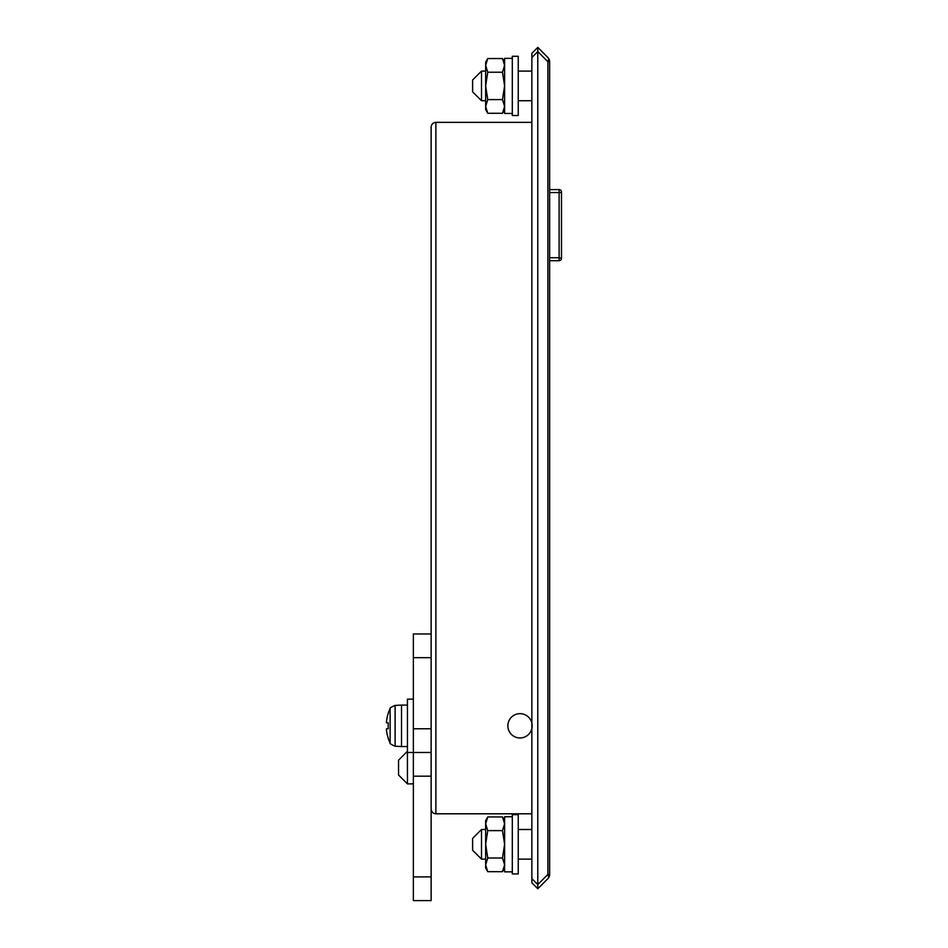 <?xml version="1.0" encoding="UTF-8"?>
<svg xmlns="http://www.w3.org/2000/svg" width="948" height="948" viewBox="0 0 948 948"><rect width="100%" height="100%" fill="white"/><g stroke="black" fill="none" stroke-linecap="round" stroke-linejoin="round"><path stroke-width="1.42" d="M481.501 100.725L472.614 91.838L472.614 79.987L481.501 71.1L481.501 100.725L485.649 100.725M481.501 859.125L472.614 850.238L472.614 838.388L481.501 829.5L481.501 859.125L485.649 859.125M547.897 878.63A5.925 3.425 -135 0 0 547.897 874.447L547.897 61.703A5.925 3.425 -45 0 0 547.897 57.52A5.925 5.925 0 0 1 549.639 61.703L549.639 874.447A5.925 5.925 0 0 1 547.897 878.63L537.789 888.75L531.864 882.825L531.864 728.479A12.146 12.146 0 0 0 518.674 713.737A12.146 12.146 0 0 0 518.674 737.888A12.146 12.146 0 0 0 531.864 728.479L531.864 53.325L537.789 47.4L547.897 57.52L537.789 47.4L531.864 53.325M413.364 876.9L431.139 876.9L431.139 900.6L413.364 900.6L413.364 633.975L431.139 633.975L431.139 127.091C431.435 124.235 433.023 122.648 435.879 122.351L531.864 122.351M537.789 888.75L537.789 51.595L531.864 57.52M537.789 47.4L537.789 51.595L547.897 61.703L549.639 61.703A5.925 5.925 0 0 0 547.897 57.52A5.925 5.925 0 0 1 549.639 61.703M431.139 127.091C431.435 124.235 433.023 122.648 435.879 122.351L435.879 813.799C433.023 813.503 431.435 811.915 431.139 809.059C431.435 811.915 433.023 813.503 435.879 813.799L531.864 813.799M549.639 189.6L559.119 189.6A2.37 2.37 0 0 1 561.489 191.97L561.489 191.97M549.639 257.738L559.119 257.738L559.119 192.562L561.489 192.562L561.489 258.33A2.37 2.37 0 0 1 559.119 260.7L549.639 260.7M561.489 258.33L559.119 257.738L559.119 260.7M413.364 728.775L431.139 728.775L431.139 752.475L407.439 752.475L407.439 783.878L398.551 774.99L398.551 760.178L407.439 751.29M518.236 873.938L518.236 814.688L512.311 814.688L512.311 873.938L518.236 873.938M518.236 115.538L518.236 56.288L512.311 56.288L512.311 115.538L518.236 115.538M512.311 816.761L504.609 816.761L504.609 871.864L512.311 871.864M512.311 58.361L504.609 58.361L504.609 113.464L512.311 113.464M487.758 871.674L485.649 868.013L485.649 820.613L487.758 816.951L485.649 823.788L487.758 830.626L485.649 844.312L487.758 857.999L485.649 864.837L487.758 871.674L502.487 871.674L504.609 864.837L502.487 857.999L487.758 857.999M502.487 857.999L504.609 844.312L502.487 830.626L504.609 823.788L502.487 816.951L487.758 816.951M502.487 830.626L487.758 830.626M487.758 113.274L485.649 109.613L485.649 62.213L487.758 58.551L485.649 65.388L487.758 72.226L485.649 85.913L487.758 99.599L485.649 106.437L487.758 113.274L502.487 113.274L504.609 106.437L502.487 99.599L487.758 99.599M502.487 99.599L504.609 85.913L502.487 72.226L504.609 65.388L502.487 58.551L487.758 58.551M502.487 72.226L487.758 72.226M531.864 723.146A12.146 12.146 0 0 0 507.867 725.812A12.146 12.146 0 0 0 531.864 728.479M431.139 633.975L431.139 657.675L413.364 657.675M431.139 728.775L431.139 657.675M431.139 752.475L431.139 776.175L413.364 776.175M431.139 876.9L431.139 776.175M388.17 738.255L388.17 738.255A38.513 38.513 0 0 0 390.126 742.936L390.126 708.689C389.486 708.192 391.157 707.09 395.115 705.407L395.115 746.218L401.514 746.55L401.514 705.075L407.439 705.075M390.126 708.689A38.513 38.513 0 0 0 388.17 713.37L388.277 713.417A38.394 38.394 0 0 0 386.511 721.072L386.511 722.85L388.277 722.85A38.169 34.164 90 0 0 388.277 728.775L386.511 728.775L386.511 730.553A38.394 38.394 0 0 0 388.277 738.208A38.394 38.394 0 0 1 386.511 730.553M388.277 728.775L386.511 728.775L388.277 728.775A38.169 34.164 90 0 1 388.277 722.85L386.511 722.85L388.277 722.85M388.17 713.37L388.277 713.417A38.394 38.394 0 0 0 386.511 721.072M401.514 746.55L407.439 746.55M407.439 752.475L407.439 699.15L413.364 699.15M531.864 878.63L537.789 884.555L547.897 874.447L549.639 874.447M559.119 189.6L559.119 192.562L549.639 192.562M518.236 859.125L531.864 859.125M518.236 100.725L531.864 100.725M481.501 71.1L485.649 71.1M518.236 71.1L531.864 71.1M481.501 829.5L485.649 829.5M518.236 829.5L531.864 829.5M407.439 783.878L413.364 783.878M504.609 820.613L502.487 816.951M504.609 868.013L502.487 871.674M504.609 62.213L502.487 58.551M504.609 109.613L502.487 113.274M390.126 742.936C389.486 743.433 391.157 744.535 395.115 746.218C391.157 744.535 389.486 743.433 390.126 742.936M395.115 705.407L401.514 705.075"/></g></svg>
